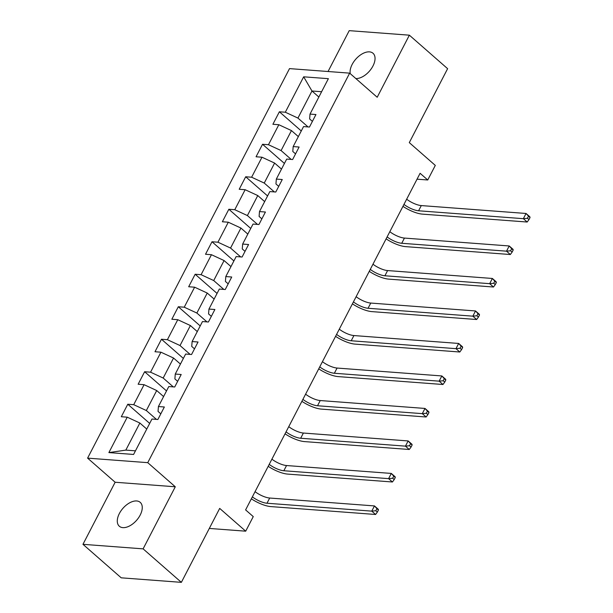 <?xml version="1.0" encoding="UTF-8"?>
<svg xmlns="http://www.w3.org/2000/svg" width="613" height="613" viewBox="0 0 613 613"><rect width="100%" height="100%" fill="white"/><g stroke="black" fill="none" stroke-linecap="round" stroke-linejoin="round"><path stroke-width="0.92" d="M140.178 515.089A15.869 9.08 -48.8 0 0 140.231 502.361A15.869 9.08 -48.8 0 0 119.366 513.518A15.869 9.08 -48.8 0 0 119.32 526.238A15.869 9.08 -48.8 0 0 140.178 515.089M355.831 78.548A15.869 9.08 -48.8 0 0 372.965 65.989A15.869 9.08 -48.8 0 0 373.018 53.262A15.869 9.08 -48.8 0 0 352.161 64.419A15.869 9.08 -48.8 0 0 350.23 73.637M82.962 544.321L121.213 577.821L181.364 582.35L143.113 548.857L175.287 486.783L147.748 462.662L87.598 458.133L115.144 482.247L82.962 544.321L143.113 548.857M147.748 462.662L349.655 73.139L289.512 68.61L87.598 458.133M349.655 73.139L377.194 97.252L409.369 35.179L349.226 30.65L328.047 71.514M409.369 35.179L447.62 68.679L409.292 142.622L435.299 165.403L427.744 179.984L420.097 173.287L245.606 509.901L253.261 516.598L245.698 531.18L219.692 508.399L181.364 582.35M303.665 76.817L285.313 112.225L279.375 111.781L272.9 124.278L278.831 124.723L268.463 144.722L262.533 144.277L256.058 156.775L261.989 157.219L251.621 177.218L245.69 176.774L239.208 189.271L245.146 189.716L234.779 209.715L228.848 209.263L222.366 221.76L228.297 222.213L217.937 242.204L211.998 241.76L205.524 254.257L211.454 254.709L201.095 274.701L195.156 274.256L188.681 286.754L194.612 287.198L184.245 307.197L178.314 306.753L171.839 319.25L177.77 319.695L167.403 339.694L161.472 339.242L154.989 351.747L160.928 352.191L150.56 372.191L144.63 371.739L138.147 384.236L144.078 384.688L133.718 404.68L127.78 404.235L121.305 416.733L127.236 417.177L108.884 452.593L133.588 454.455L151.947 419.039L157.878 419.491L164.353 406.994L158.422 406.542L168.79 386.55L174.72 386.995L181.203 374.497L175.264 374.053L185.632 354.053L191.562 354.498L198.045 342L192.114 341.556L202.474 321.557L208.412 322.001L214.887 309.504L208.956 309.059L219.324 289.06L225.255 289.512L231.729 277.015L225.799 276.563L236.166 256.571L242.097 257.016L248.579 244.518L242.641 244.066L253.008 224.074L258.939 224.519L265.421 212.021L259.483 211.577L269.85 191.578L275.789 192.022L282.264 179.525L276.333 179.08L286.692 159.081L292.631 159.526L299.106 147.028L293.175 146.584L303.542 126.584L309.473 127.037L315.948 114.539L310.017 114.087L328.376 78.679L303.665 76.817L311.971 91L297.933 118.079L308.04 126.929M158.422 406.542L158.039 411.415L160.805 413.836M156.445 419.384L146.338 410.534L156.706 390.535L163.594 396.573M133.718 404.68L146.338 410.534M144.078 384.688L156.706 390.535M175.264 374.053L174.889 378.918L177.655 381.34M173.287 386.887L163.181 378.037L173.548 358.038L180.437 364.076M150.56 372.191L163.181 378.037M160.928 352.191L173.548 358.038M192.114 341.556L191.731 346.422L194.497 348.843M190.13 354.391L180.023 345.54L190.39 325.541L197.279 331.579M167.403 339.694L180.023 345.54M177.77 319.695L190.39 325.541M208.956 309.059L208.573 313.933L211.339 316.354M206.972 321.894L196.873 313.044L207.232 293.052L214.129 299.083M184.245 307.197L196.873 313.044M194.612 287.198L207.232 293.052M225.799 276.563L225.415 281.436L228.182 283.857M223.822 289.405L213.715 280.555L224.082 260.556L230.971 266.586M201.095 274.701L213.715 280.555M211.454 254.709L224.082 260.556M242.641 244.066L242.258 248.939L245.024 251.361M240.664 256.908L230.557 248.058L240.924 228.059L247.813 234.097M217.937 242.204L230.557 248.058M228.297 222.213L240.924 228.059M259.483 211.577L259.107 216.443L261.874 218.864M257.506 224.412L247.399 215.561L257.766 195.562L264.655 201.6M234.779 209.715L247.399 215.561M245.146 189.716L257.766 195.562M276.333 179.08L275.95 183.946L278.716 186.375M274.348 191.915L264.241 183.065L274.609 163.073L281.497 169.104M251.621 177.218L264.241 183.065M261.989 157.219L274.609 163.073M293.175 146.584L292.792 151.457L295.558 153.878M291.198 159.418L281.091 150.568L291.451 130.577L298.347 136.607M268.463 144.722L281.091 150.568M278.831 124.723L291.451 130.577M310.017 114.087L309.634 118.96L312.4 121.382M318.86 97.03L311.971 91L321.61 91.72M285.313 112.225L297.933 118.079M209.309 528.437L245.698 531.18M417.039 179.18L427.744 179.984M146.752 429.062L139.856 423.031L125.826 450.111L135.465 450.839M108.884 452.593L125.826 450.111M127.236 417.177L139.856 423.031M279.375 111.781L301.274 130.952M262.533 144.277L284.432 163.449M245.69 176.774L267.59 195.945M228.848 209.263L250.74 228.442M211.998 241.76L233.898 260.939M195.156 274.256L217.056 293.428M178.314 306.753L200.213 325.924M161.472 339.242L183.371 358.421M144.63 371.739L166.521 390.918M127.78 404.235L149.679 423.414M175.287 486.783L115.144 482.247M406.657 199.202A12.398 4.015 -152.6 0 0 421.292 205.577L526.054 213.47L529.877 216.818L530.038 217.538L528.506 216.197L527.425 218.282L528.958 219.615L530.038 217.538M403.959 204.413A12.398 4.015 -152.6 0 0 418.587 210.78L523.356 218.68L526.054 213.47L528.506 216.197M527.425 218.282L523.356 218.68L527.18 222.029L422.418 214.129A18.597 6.023 27.4 0 1 402.948 206.359M527.18 222.029L528.958 219.615M389.814 231.699A12.398 4.015 -152.6 0 0 404.442 238.074L509.211 245.966L513.035 249.315L513.188 250.027L511.663 248.694L510.583 250.771L512.108 252.112L513.188 250.027M387.117 236.909A12.398 4.015 -152.6 0 0 401.745 243.277L506.514 251.169L509.211 245.966L511.663 248.694M510.583 250.771L506.514 251.169L510.338 254.525L405.568 246.625A18.597 6.023 27.4 0 1 386.106 238.848M510.338 254.525L512.108 252.112M372.972 264.195A12.398 4.015 -152.6 0 0 387.6 270.563L492.369 278.463L496.193 281.811L496.346 282.524L494.814 281.183L493.741 283.267L495.266 284.608L496.346 282.524M370.275 269.398A12.398 4.015 -152.6 0 0 384.903 275.773L489.664 283.666L492.369 278.463L494.814 281.183M493.741 283.267L489.664 283.666L493.496 287.014L388.726 279.122A18.597 6.023 27.4 0 1 369.264 271.344M493.496 287.014L495.266 284.608M356.13 296.692A12.398 4.015 -152.6 0 0 370.758 303.06L475.519 310.952L479.351 314.3L479.504 315.021L477.971 313.68L476.891 315.764L478.424 317.105L479.504 315.021M353.425 301.895A12.398 4.015 -152.6 0 0 368.061 308.27L472.822 316.162L475.519 310.952L477.971 313.68M476.891 315.764L472.822 316.162L476.646 319.511L371.884 311.619A18.597 6.023 27.4 0 1 352.421 303.841M476.646 319.511L478.424 317.105M339.28 329.181A12.398 4.015 -152.6 0 0 353.916 335.556L458.677 343.449L462.501 346.797L462.662 347.517L461.129 346.176L460.049 348.261L461.581 349.602L462.662 347.517M336.583 334.391A12.398 4.015 -152.6 0 0 351.218 340.767L455.98 348.659L458.677 343.449L461.129 346.176M460.049 348.261L455.98 348.659L459.804 352.008L355.042 344.115A18.597 6.023 27.4 0 1 335.579 336.338M459.804 352.008L461.581 349.602M322.438 361.678A12.398 4.015 -152.6 0 0 337.073 368.053L441.835 375.945L445.659 379.294L445.812 380.014L444.287 378.673L443.207 380.757L444.739 382.091L445.812 380.014M319.741 366.888A12.398 4.015 -152.6 0 0 334.369 373.256L439.138 381.156L441.835 375.945L444.287 378.673M443.207 380.757L439.138 381.156L442.961 384.504L338.2 376.604A18.597 6.023 27.4 0 1 318.729 368.834M442.961 384.504L444.739 382.091M305.596 394.174A12.398 4.015 -152.6 0 0 320.224 400.542L424.993 408.442L428.816 411.79L428.97 412.503L427.445 411.17L426.364 413.246L427.889 414.587L428.97 412.503M302.899 399.385A12.398 4.015 -152.6 0 0 317.526 405.752L422.288 413.645L424.993 408.442L427.445 411.17M426.364 413.246L422.288 413.645L426.119 416.993L321.35 409.101A18.597 6.023 27.4 0 1 301.887 401.323M426.119 416.993L427.889 414.587M288.754 426.671A12.398 4.015 -152.6 0 0 303.381 433.039L408.151 440.939L411.974 444.287L412.128 445L410.595 443.659L409.515 445.743L411.047 447.084L412.128 445M286.049 431.874A12.398 4.015 -152.6 0 0 300.684 438.249L405.446 446.141L408.151 440.939L410.595 443.659M409.515 445.743L405.446 446.141L409.269 449.49L304.508 441.598A18.597 6.023 27.4 0 1 285.045 433.82M409.269 449.49L411.047 447.084M271.911 459.168A12.398 4.015 -152.6 0 0 286.539 465.535L391.301 473.428L395.132 476.776L395.285 477.496L393.753 476.155L392.672 478.24L394.205 479.581L395.285 477.496M269.207 464.37A12.398 4.015 -152.6 0 0 283.842 470.746L388.604 478.638L391.301 473.428L393.753 476.155M392.672 478.24L388.604 478.638L392.427 481.987L287.666 474.094A18.597 6.023 27.4 0 1 268.203 466.317M392.427 481.987L394.205 479.581M255.062 491.657A12.398 4.015 -152.6 0 0 269.697 498.032L374.459 505.924L378.282 509.273L378.443 509.993L376.911 508.652L375.83 510.736L377.363 512.077L378.443 509.993M252.364 496.867A12.398 4.015 -152.6 0 0 266.992 503.235L371.762 511.135L374.459 505.924L376.911 508.652M375.83 510.736L371.762 511.135L375.585 514.483L270.823 506.591A18.597 6.023 27.4 0 1 251.361 498.813M375.585 514.483L377.363 512.077M421.292 205.577L418.587 210.78M404.442 238.074L401.745 243.277M387.6 270.563L384.903 275.773M370.758 303.06L368.061 308.27M353.916 335.556L351.218 340.767M337.073 368.053L334.369 373.256M320.224 400.542L317.526 405.752M303.381 433.039L300.684 438.249M286.539 465.535L283.842 470.746M269.697 498.032L266.992 503.235"/></g></svg>
